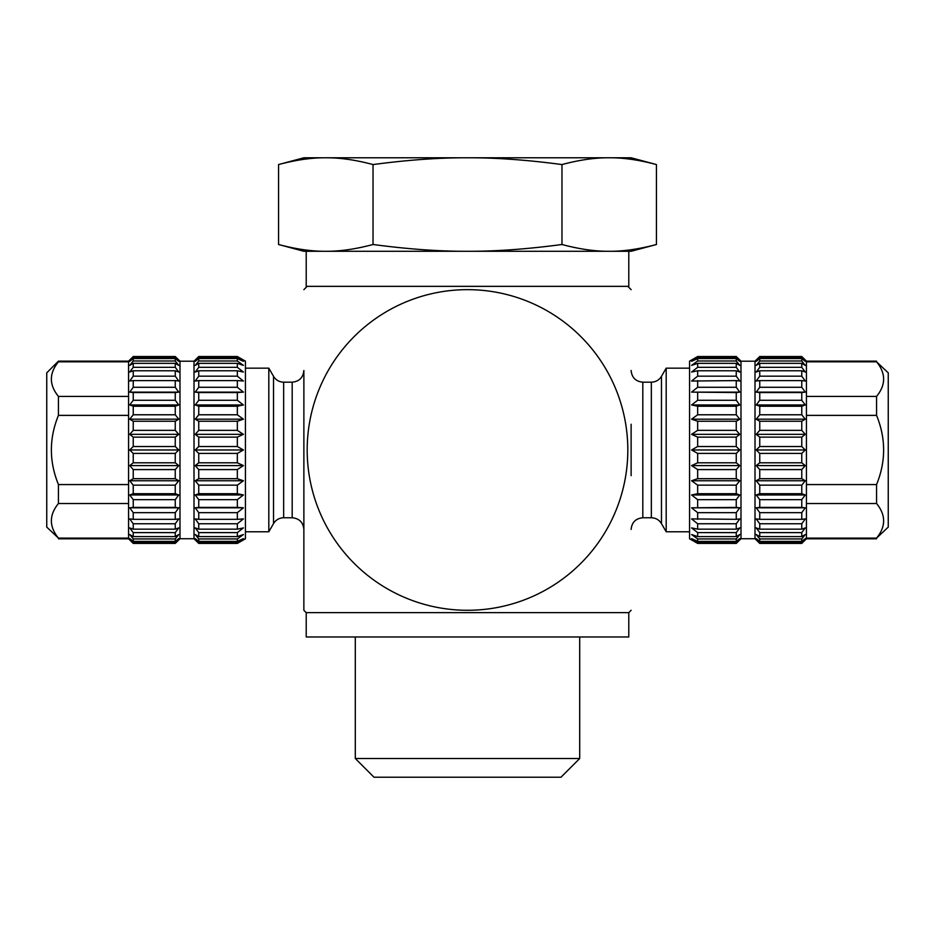 <?xml version="1.0" encoding="UTF-8"?>
<svg xmlns="http://www.w3.org/2000/svg" width="935" height="935" viewBox="0 0 935 935"><rect width="100%" height="100%" fill="white"/><g stroke="black" fill="none" stroke-linecap="round" stroke-linejoin="round"><path stroke-width="1.4" d="M579.7 758.519L561 777.219L374 777.219L355.3 758.519L579.7 758.519L579.7 636.969M656.44 244.502L631.125 251.281L609.199 251.281L628.788 251.281L628.788 286.344L306.212 286.344L306.212 251.281L325.801 251.281L303.875 251.281L278.56 244.502C296.044 249.154 311.787 251.41 325.801 251.281L609.199 251.281C623.213 251.41 638.956 249.154 656.44 244.502L656.44 164.56C638.956 159.908 623.213 157.653 609.199 157.781L631.125 157.781L656.44 164.56M325.801 251.281C339.802 251.41 355.557 249.154 373.03 244.502C407.987 249.154 439.485 251.41 467.5 251.281C495.515 251.41 527.013 249.154 561.97 244.502C579.443 249.154 595.198 251.41 609.199 251.281M561.97 164.56C579.443 159.908 595.198 157.653 609.199 157.781L303.875 157.781L278.56 164.56C296.044 159.908 311.787 157.653 325.801 157.781C339.802 157.653 355.557 159.908 373.03 164.56C407.987 159.908 439.485 157.653 467.5 157.781C495.515 157.653 527.013 159.908 561.97 164.56L561.97 244.502M373.03 164.56L373.03 244.502M278.56 164.56L278.56 244.502M628.788 636.969L306.212 636.969L306.212 612.635L628.788 612.635L628.788 636.969M307.183 449.969A160.317 160.317 0 0 0 547.665 588.805A160.317 160.317 0 0 0 547.665 311.133A160.317 160.317 0 0 0 307.183 449.969M631.125 424.256L631.125 475.681M306.212 612.635A229.075 229.075 0 0 1 303.863 610.274L303.875 424.256M303.875 529.444L303.875 370.494C303.185 377.588 299.282 381.492 292.188 382.181L292.188 517.756C299.282 518.446 303.185 522.349 303.875 529.444M283.656 517.756C279.238 517.896 275.872 519.848 273.534 523.6L273.534 376.337C275.872 380.089 279.238 382.041 283.656 382.181L283.656 517.756L292.188 517.756M273.534 523.6L268.812 531.781L268.812 368.156L273.534 376.337M245.438 531.781L268.812 531.781M245.438 361.144L245.438 538.794L237.338 543.41L237.338 542.581L243.416 538.595L237.338 541.388L237.338 538.946L243.416 534.539L237.338 536.596L237.338 532.611L243.416 527.901L237.338 529.163L237.338 523.764L243.416 518.913L237.338 519.334L237.338 512.66L243.416 507.81L237.338 507.389L237.338 499.664L243.416 494.966L237.338 493.703L237.338 485.16L243.416 480.754L237.338 478.685L237.338 469.58L243.416 465.595L237.338 462.802L237.338 453.417L243.416 449.969L237.338 446.521L237.338 437.136L243.416 434.343L237.338 430.357L237.338 421.253L243.416 419.184L237.338 414.778L237.338 406.234L243.416 404.972L237.338 400.274L237.338 392.548L243.416 392.127L237.338 387.277L237.338 380.603L243.416 381.024L237.338 376.174L237.338 370.774L243.416 372.036L237.338 367.326L237.338 363.341L243.416 365.398L237.338 360.992L237.338 358.549L243.416 361.342L237.338 357.357L237.338 356.527L245.438 361.144M198.746 543.41L194.012 538.735L194.012 361.202L198.746 356.527L195.24 361.342L198.746 358.549L198.746 360.992L195.24 365.398L198.746 363.341L198.746 367.326L195.24 372.036L198.746 370.774L198.746 376.174L195.24 381.024L198.746 380.603L198.746 387.277L195.24 392.127L198.746 392.548L198.746 400.274L195.24 404.972L198.746 406.234L198.746 414.778L195.24 419.184L198.746 421.253L198.746 430.357L195.24 434.343L198.746 437.136L198.746 446.521L195.24 449.969L198.746 453.417L198.746 462.802L195.24 465.595L198.746 469.58L198.746 478.685L195.24 480.754L198.746 485.16L198.746 493.703L195.24 494.966L198.746 499.664L198.746 507.389L195.24 507.81L198.746 512.66L198.746 519.334L195.24 518.913L198.746 523.764L198.746 529.163L195.24 527.901L198.746 532.611L198.746 536.596L195.24 534.539L198.746 538.946L198.746 541.388L195.24 538.595L198.746 543.41L237.338 543.41L198.746 543.41M133.237 357.357L175.254 357.357L175.254 356.527L179.987 361.202L179.987 538.735L175.254 543.41L133.237 543.41L129.731 538.595L133.237 541.388L133.237 538.946L129.731 534.539L133.237 536.596L133.237 532.611L129.731 527.901L133.237 529.163L133.237 523.764L129.731 518.913L133.237 519.334L133.237 512.66L129.731 507.81L133.237 507.389L133.237 499.664L129.731 494.966L133.237 493.703L133.237 485.16L129.731 480.754L133.237 478.685L133.237 469.58L129.731 465.595L133.237 462.802L133.237 453.417L129.731 449.969L133.237 446.521L133.237 437.136L129.731 434.343L133.237 430.357L133.237 421.253L129.731 419.184L133.237 414.778L133.237 406.234L129.731 404.972L133.237 400.274L133.237 392.548L129.731 392.127L133.237 387.277L133.237 380.603L129.731 381.024L133.237 376.174L133.237 370.774L129.731 372.036L133.237 367.326L133.237 363.341L129.731 365.398L133.237 360.992L133.237 358.549L129.731 361.342L133.237 356.527L128.562 361.144L128.562 538.794L133.237 543.41L175.254 543.41L175.254 542.581L133.237 542.581M237.338 542.581L198.746 542.581M237.338 541.388L198.746 541.388M237.338 538.946L198.746 538.946M237.338 536.596L198.746 536.596M237.338 532.611L198.746 532.611M237.338 529.163L198.746 529.163M237.338 523.764L198.746 523.764M237.338 519.334L198.746 519.334M237.338 512.66L198.746 512.66M237.338 507.389L198.746 507.389M237.338 499.664L198.746 499.664M237.338 493.703L198.746 493.703M237.338 485.16L198.746 485.16M237.338 478.685L198.746 478.685M237.338 469.58L198.746 469.58M237.338 462.802L198.746 462.802M237.338 453.417L198.746 453.417M237.338 446.521L198.746 446.521M237.338 437.136L198.746 437.136M237.338 430.357L198.746 430.357M237.338 421.253L198.746 421.253M237.338 414.778L198.746 414.778M237.338 406.234L198.746 406.234M237.338 400.274L198.746 400.274M237.338 392.548L198.746 392.548M237.338 387.277L198.746 387.277M237.338 380.603L198.746 380.603M237.338 376.174L198.746 376.174M237.338 370.774L198.746 370.774M237.338 367.326L198.746 367.326M237.338 363.341L198.746 363.341M237.338 360.992L198.746 360.992M237.338 358.549L198.746 358.549M237.338 357.357L198.746 357.357M237.338 356.527L198.746 356.527M133.237 541.388L175.254 541.388L175.254 538.946L133.237 538.946M133.237 536.596L175.254 536.596L175.254 532.611L133.237 532.611M133.237 529.163L175.254 529.163L175.254 523.764L133.237 523.764M133.237 519.334L175.254 519.334L175.254 512.66L133.237 512.66M133.237 507.389L175.254 507.389L175.254 499.664L133.237 499.664M133.237 493.703L175.254 493.703L175.254 485.16L133.237 485.16M133.237 478.685L175.254 478.685L175.254 469.58L133.237 469.58M133.237 462.802L175.254 462.802L175.254 453.417L133.237 453.417M133.237 446.521L175.254 446.521L175.254 437.136L133.237 437.136M133.237 430.357L175.254 430.357L175.254 421.253L133.237 421.253M133.237 414.778L175.254 414.778L175.254 406.234L133.237 406.234M133.237 400.274L175.254 400.274L175.254 392.548L133.237 392.548M133.237 387.277L175.254 387.277L175.254 380.603L133.237 380.603M133.237 376.174L175.254 376.174L175.254 370.774L133.237 370.774M133.237 367.326L175.254 367.326L175.254 363.341L133.237 363.341M133.237 360.992L175.254 360.992L175.254 358.549L133.237 358.549M175.254 356.527L133.237 356.527M175.254 357.357L178.76 361.342L175.254 358.549M175.254 360.992L178.76 365.398L175.254 363.341M175.254 367.326L178.76 372.036L175.254 370.774M175.254 376.174L178.76 381.024L175.254 380.603M175.254 387.277L178.76 392.127L175.254 392.548M175.254 400.274L178.76 404.972L175.254 406.234M175.254 414.778L178.76 419.184L175.254 421.253M175.254 430.357L178.76 434.343L175.254 437.136M175.254 446.521L178.76 449.969L175.254 453.417M175.254 462.802L178.76 465.595L175.254 469.58M175.254 478.685L178.76 480.754L175.254 485.16M175.254 493.703L178.76 494.966L175.254 499.664M175.254 507.389L178.76 507.81L175.254 512.66M175.254 519.334L178.76 518.913L175.254 523.764M175.254 529.163L178.76 527.901L175.254 532.611M175.254 536.596L178.76 534.539L175.254 538.946M175.254 541.388L178.76 538.595L175.254 542.581M195.24 507.81L243.416 507.81M129.731 507.81L178.76 507.81M195.24 494.966L243.416 494.966M129.731 494.966L178.76 494.966M195.24 480.754L243.416 480.754M129.731 480.754L178.76 480.754M195.24 465.595L243.416 465.595M129.731 465.595L178.76 465.595M195.24 449.969L243.416 449.969M129.731 449.969L178.76 449.969M195.24 434.343L243.416 434.343M129.731 434.343L178.76 434.343M195.24 419.184L243.416 419.184M129.731 419.184L178.76 419.184M195.24 404.972L243.416 404.972M129.731 404.972L178.76 404.972M195.24 392.127L243.416 392.127M129.731 392.127L178.76 392.127M179.987 538.735L194.012 538.735M58.438 361.822C49.029 373.357 49.029 384.881 58.438 396.417L58.438 415.374C49.029 438.433 49.029 461.504 58.438 484.564L58.438 503.521C49.029 515.056 49.029 526.58 58.438 538.116L46.75 527.106L46.75 372.831L58.438 361.144L58.438 361.822L128.562 361.822M58.438 396.417L128.562 396.417M58.438 415.374L128.562 415.374M58.438 484.564L128.562 484.564M58.438 503.521L128.562 503.521M58.438 538.116L128.562 538.116M888.25 372.831L888.25 527.106L876.562 538.116C885.971 526.58 885.971 515.056 876.562 503.521L876.562 484.564C885.971 461.504 885.971 438.433 876.562 415.374L876.562 396.417C885.971 384.881 885.971 373.357 876.562 361.822L888.25 372.831M806.438 484.564L806.438 538.794L801.762 543.41L805.269 538.595L801.762 541.388L801.762 538.946L805.269 534.539L801.762 536.596L801.762 532.611L805.269 527.901L801.762 529.163L801.762 523.764L805.269 518.913L801.762 519.334L801.762 512.66L805.269 507.81L801.762 507.389L801.762 499.664L805.269 494.966L801.762 493.703L801.762 485.16L805.269 480.754L801.762 478.685L801.762 469.58L805.269 465.595L801.762 462.802L801.762 453.417L805.269 449.969L801.762 446.521L801.762 437.136L805.269 434.343L801.762 430.357L801.762 421.253L805.269 419.184L801.762 414.778L801.762 406.234L805.269 404.972L801.762 400.274L801.762 392.548L805.269 392.127L801.762 387.277L801.762 380.603L805.269 381.024L801.762 376.174L801.762 370.774L805.269 372.036L801.762 367.326L801.762 363.341L805.269 365.398L801.762 360.992L801.762 358.549L805.269 361.342L801.762 356.527L806.438 361.144L806.438 484.564L876.562 484.564M806.438 415.374L876.562 415.374M759.746 543.41L755.012 538.735L755.012 361.202L759.746 356.527L756.24 361.342L759.746 358.549L759.746 360.992L756.24 365.398L759.746 363.341L759.746 367.326L756.24 372.036L759.746 370.774L759.746 376.174L756.24 381.024L759.746 380.603L759.746 387.277L756.24 392.127L759.746 392.548L759.746 400.274L756.24 404.972L759.746 406.234L759.746 414.778L756.24 419.184L759.746 421.253L759.746 430.357L756.24 434.343L759.746 437.136L759.746 446.521L756.24 449.969L759.746 453.417L759.746 462.802L756.24 465.595L759.746 469.58L759.746 478.685L756.24 480.754L759.746 485.16L759.746 493.703L756.24 494.966L759.746 499.664L759.746 507.389L756.24 507.81L759.746 512.66L759.746 519.334L756.24 518.913L759.746 523.764L759.746 529.163L756.24 527.901L759.746 532.611L759.746 536.596L756.24 534.539L759.746 538.946L759.746 541.388L756.24 538.595L759.746 543.41L801.762 543.41L759.746 543.41M697.662 542.581L697.662 543.41L736.254 543.41L736.254 542.581L697.662 542.581L691.584 538.595L697.662 541.388L736.254 541.388L736.254 538.946L697.662 538.946L691.584 534.539L697.662 536.596L736.254 536.596L736.254 532.611L697.662 532.611L691.584 527.901L697.662 529.163L736.254 529.163L736.254 523.764L697.662 523.764L691.584 518.913L736.254 519.334L736.254 512.66L697.662 512.66L691.584 507.81L736.254 507.389L736.254 499.664L697.662 499.664L691.584 494.966L697.662 493.703L736.254 493.703L736.254 485.16L697.662 485.16L691.584 480.754L697.662 478.685L736.254 478.685L736.254 469.58L697.662 469.58L691.584 465.595L697.662 462.802L736.254 462.802L736.254 453.417L697.662 453.417L691.584 449.969L697.662 446.521L736.254 446.521L736.254 437.136L697.662 437.136L691.584 434.343L697.662 430.357L736.254 430.357L736.254 421.253L697.662 421.253L691.584 419.184L697.662 414.778L736.254 414.778L736.254 406.234L697.662 406.234L691.584 404.972L697.662 400.274L736.254 400.274L736.254 392.548L691.584 392.127L697.662 387.277L736.254 387.277L736.254 380.603L691.584 381.024L697.662 376.174L736.254 376.174L736.254 370.774L697.662 370.774L691.584 372.036L697.662 367.326L736.254 367.326L736.254 363.341L697.662 363.341L691.584 365.398L697.662 360.992L736.254 360.992L736.254 358.549L697.662 358.549L691.584 361.342L697.662 357.357L736.254 357.357L736.254 356.527L697.662 356.527L689.562 361.144L689.562 538.794L697.662 543.41L736.254 543.41L740.987 538.735L755.012 538.735M801.762 541.388L759.746 541.388M801.762 538.946L759.746 538.946M801.762 536.596L759.746 536.596M801.762 532.611L759.746 532.611M801.762 529.163L759.746 529.163M801.762 523.764L759.746 523.764M801.762 519.334L759.746 519.334M801.762 512.66L759.746 512.66M801.762 507.389L759.746 507.389M801.762 499.664L759.746 499.664M801.762 493.703L759.746 493.703M801.762 485.16L759.746 485.16M801.762 478.685L759.746 478.685M801.762 469.58L759.746 469.58M801.762 462.802L759.746 462.802M801.762 453.417L759.746 453.417M801.762 446.521L759.746 446.521M801.762 437.136L759.746 437.136M801.762 430.357L759.746 430.357M801.762 421.253L759.746 421.253M801.762 414.778L759.746 414.778M801.762 406.234L759.746 406.234M801.762 400.274L759.746 400.274M801.762 392.548L759.746 392.548M801.762 387.277L759.746 387.277M801.762 380.603L759.746 380.603M801.762 376.174L759.746 376.174M801.762 370.774L759.746 370.774M801.762 367.326L759.746 367.326M801.762 363.341L759.746 363.341M801.762 360.992L759.746 360.992M801.762 358.549L759.746 358.549M801.762 357.357L759.746 357.357M801.762 356.527L759.746 356.527M801.762 542.581L759.746 542.581M697.662 541.388L697.662 538.946M697.662 536.596L697.662 532.611M697.662 529.163L697.662 523.764M697.662 519.334L697.662 512.66M697.662 507.389L697.662 499.664M697.662 493.703L697.662 485.16M697.662 478.685L697.662 469.58M697.662 462.802L697.662 453.417M697.662 446.521L697.662 437.136M697.662 430.357L697.662 421.253M697.662 414.778L697.662 406.234M697.662 400.274L697.662 392.548M697.662 387.277L697.662 380.603M697.662 376.174L697.662 370.774M697.662 367.326L697.662 363.341M697.662 360.992L697.662 358.549M697.662 357.357L697.662 356.527M740.987 538.735L740.987 361.202L736.254 356.527M736.254 357.357L739.76 361.342L736.254 358.549M736.254 360.992L739.76 365.398L736.254 363.341M736.254 367.326L739.76 372.036L736.254 370.774M736.254 376.174L739.76 381.024L736.254 380.603M736.254 387.277L739.76 392.127L736.254 392.548M736.254 400.274L739.76 404.972L736.254 406.234M736.254 414.778L739.76 419.184L736.254 421.253M736.254 430.357L739.76 434.343L736.254 437.136M736.254 446.521L739.76 449.969L736.254 453.417M736.254 462.802L739.76 465.595L736.254 469.58M736.254 478.685L739.76 480.754L736.254 485.16M736.254 493.703L739.76 494.966L736.254 499.664M736.254 507.389L739.76 507.81L736.254 512.66M736.254 519.334L739.76 518.913L736.254 523.764M736.254 529.163L739.76 527.901L736.254 532.611M736.254 536.596L739.76 534.539L736.254 538.946M736.254 541.388L739.76 538.595L736.254 542.581M666.188 531.781L661.466 523.6L661.466 376.337L666.188 368.156L666.188 531.781L689.562 531.781M661.466 523.6C659.128 519.848 655.762 517.896 651.344 517.756L642.812 517.756C635.718 518.446 631.815 522.349 631.125 529.444M805.269 507.81L756.24 507.81M739.76 507.81L691.584 507.81M805.269 494.966L756.24 494.966M739.76 494.966L691.584 494.966M805.269 480.754L756.24 480.754M739.76 480.754L691.584 480.754M805.269 465.595L756.24 465.595M739.76 465.595L691.584 465.595M805.269 449.969L756.24 449.969M739.76 449.969L691.584 449.969M805.269 434.343L756.24 434.343M739.76 434.343L691.584 434.343M805.269 419.184L756.24 419.184M739.76 419.184L691.584 419.184M805.269 404.972L756.24 404.972M739.76 404.972L691.584 404.972M805.269 392.127L756.24 392.127M739.76 392.127L691.584 392.127M806.438 396.417L876.562 396.417M806.438 503.521L876.562 503.521M806.438 538.116L876.562 538.116M806.438 361.822L876.562 361.822M661.466 376.337C659.128 380.089 655.762 382.041 651.344 382.181L651.344 517.756M651.344 382.181L642.812 382.181L642.812 517.756M355.3 758.519L355.3 636.969M628.788 612.635A229.075 229.075 0 0 0 631.137 610.274M631.137 289.663A229.075 229.075 0 0 0 627.817 286.344M307.183 286.344A229.075 229.075 0 0 0 303.863 289.663M283.656 382.181L292.188 382.181M245.438 368.156L268.812 368.156M179.987 361.202L194.012 361.202M58.438 361.144L128.562 361.144M58.438 538.794L128.562 538.794M666.188 368.156L689.562 368.156M642.812 382.181C635.718 381.492 631.815 377.588 631.125 370.494M740.987 361.202L755.012 361.202M806.438 538.794L876.562 538.794M806.438 361.144L876.562 361.144"/></g></svg>
